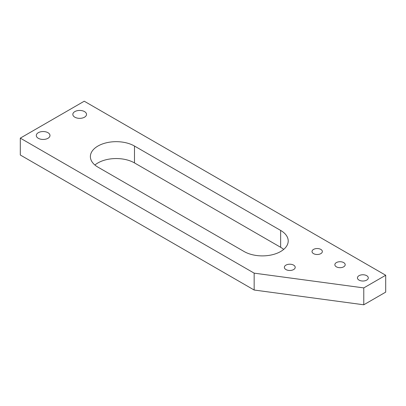 <?xml version="1.0" encoding="UTF-8"?>
<svg xmlns="http://www.w3.org/2000/svg" width="406" height="406" viewBox="0 0 406 406"><rect width="100%" height="100%" fill="white"/><g stroke="black" fill="none" stroke-linecap="round" stroke-linejoin="round"><path stroke-width="0.61" d="M313.533 253.628A5.166 2.984 180 0 1 312.021 251.522A5.166 2.984 180 0 1 315.208 248.766A5.166 2.984 180 0 1 320.841 249.411A5.166 2.984 180 0 1 322.354 251.522A5.166 2.984 180 0 1 319.167 254.278A5.166 2.984 180 0 1 313.533 253.628M336.371 266.818A5.166 2.984 180 0 1 334.859 264.707A5.166 2.984 180 0 1 338.046 261.951A5.166 2.984 180 0 1 343.679 262.596A5.166 2.984 180 0 1 345.191 264.707A5.166 2.984 180 0 1 342.004 267.463A5.166 2.984 180 0 1 336.371 266.818M293.619 265.128A5.425 3.131 0 0 0 287.707 264.448A5.425 3.131 0 0 0 284.357 267.341A5.425 3.131 0 0 0 285.946 269.559A5.425 3.131 0 0 0 291.858 270.239A5.425 3.131 0 0 0 295.208 267.341A5.425 3.131 0 0 0 293.619 265.128M366.699 275.674A5.425 3.131 0 0 0 360.787 274.999A5.425 3.131 0 0 0 357.437 277.892A5.425 3.131 0 0 0 359.026 280.104A5.425 3.131 0 0 0 364.938 280.785A5.425 3.131 0 0 0 368.288 277.892A5.425 3.131 0 0 0 366.699 275.674M47.979 132.696A6.846 3.953 0 0 0 40.519 131.838A6.846 3.953 0 0 0 36.291 135.492A6.846 3.953 0 0 0 38.296 138.289A6.846 3.953 0 0 0 45.756 139.146A6.846 3.953 0 0 0 49.984 135.492A6.846 3.953 0 0 0 47.979 132.696M84.519 111.599A6.846 3.953 0 0 0 77.059 110.742A6.846 3.953 0 0 0 72.831 114.396A6.846 3.953 0 0 0 74.836 117.192A6.846 3.953 0 0 0 82.296 118.05A6.846 3.953 0 0 0 86.524 114.396A6.846 3.953 0 0 0 84.519 111.599M254.156 273.147L363.776 287.91L385.7 275.253L84.245 101.211L20.3 138.131L254.156 273.147L254.156 290.021L363.776 304.789L385.7 292.132L385.7 275.253M134.487 146.038L280.647 230.425A25.837 14.915 180 0 1 288.214 240.971A25.837 14.915 180 0 1 272.264 254.755A25.837 14.915 180 0 1 244.107 251.522L97.947 167.135A25.837 14.915 180 0 1 90.381 156.589A25.837 14.915 180 0 1 106.331 142.805A25.837 14.915 180 0 1 134.487 146.038L134.487 162.918L280.647 247.3A25.837 14.915 180 0 1 283.682 249.411M20.3 138.131L20.3 155.006L254.156 290.021M94.913 165.029A25.837 14.915 180 0 1 134.487 162.918M363.776 287.91L363.776 304.789M280.647 230.425L280.647 247.3"/></g></svg>
